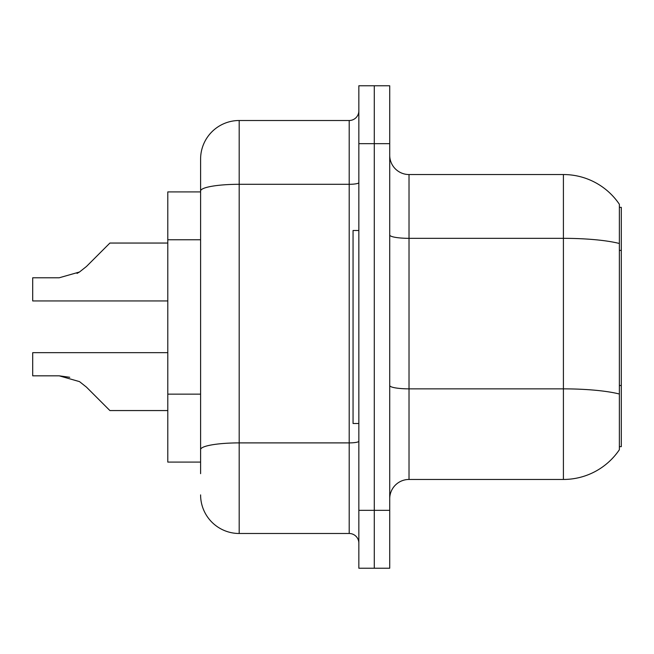 <?xml version="1.0" encoding="UTF-8"?>
<svg xmlns="http://www.w3.org/2000/svg" width="654" height="654" viewBox="0 0 654 654"><rect width="100%" height="100%" fill="white"/><g stroke="black" fill="none" stroke-linecap="round" stroke-linejoin="round"><path stroke-width="0.98" d="M621.3 385.5L621.3 446.649L619.371 446.649L619.371 385.5L621.3 385.5L621.3 207.351L619.371 207.351M200.598 191.908L167.792 191.908L167.792 462.092L200.598 462.092M389.719 498.757A19.301 19.301 0 0 1 409.02 479.456L563.405 479.456L563.405 174.544L409.02 174.544A19.301 19.301 0 0 1 389.719 155.243A19.301 19.301 0 0 0 409.02 174.544L409.02 479.456A19.301 19.301 0 0 0 389.719 498.757M619.371 204.269A67.542 67.542 0 0 0 563.405 174.544A67.542 67.542 0 0 1 619.371 204.269L619.371 449.731A67.542 67.542 0 0 1 563.405 479.456M374.284 510.333L374.284 568.228L389.719 568.228L389.719 510.333L374.284 510.333L374.284 568.228L358.842 568.228L358.842 510.333L374.284 510.333L374.284 143.667L374.284 510.333M358.842 510.333L358.842 85.772L374.284 85.772L374.284 143.667L374.284 85.772L389.719 85.772L389.719 510.333M619.371 449.731L619.371 446.649M621.3 250.408L619.371 250.408L619.371 243.492A67.542 11.731 180 0 0 563.405 238.334L409.02 238.334A19.301 3.352 -0 0 1 389.719 234.982M200.598 473.668L200.598 159.102A38.594 38.594 0 0 1 239.192 120.508L349.195 120.508A9.647 9.647 0 0 0 358.842 110.861M239.192 120.508L239.192 533.492L349.195 533.492L349.195 120.508M358.842 182.621A9.647 1.676 0 0 1 349.195 184.297L239.192 184.297A38.594 6.703 180 0 0 200.598 191.001L200.598 159.102M358.842 543.139A9.647 9.647 0 0 0 349.195 533.492M239.192 533.492A38.594 38.594 0 0 1 200.598 494.898M86.459 387.127L109.897 410.565L86.459 387.127L109.897 410.565L86.459 387.127L109.897 410.565L86.459 387.127L109.897 410.565L86.459 387.127L109.897 410.565L86.459 387.127L109.897 410.565L86.459 387.127L109.897 410.565L86.459 387.127L109.897 410.565L86.459 387.127L109.897 410.565L86.459 387.127L109.897 410.565L86.459 387.127L109.897 410.565L86.459 387.127L109.897 410.565L86.459 387.127L109.897 410.565L86.459 387.127L109.897 410.565L86.459 387.127L109.897 410.565L86.459 387.127L109.897 410.565L86.459 387.127L109.897 410.565L86.459 387.127L109.897 410.565L86.459 387.127L109.897 410.565L86.459 387.127L79.502 381.617L86.459 387.127M167.792 352.669L32.7 352.669L32.7 375.821L59.171 375.821L69.725 377.293L59.171 375.821L32.7 375.821L59.171 375.821L69.725 377.293L59.171 375.821L32.7 375.821L59.171 375.821L69.725 377.293L59.171 375.821L32.7 375.821L59.171 375.821L69.725 377.293L59.171 375.821L32.7 375.821L59.171 375.821L69.725 377.293L59.171 375.821L32.7 375.821L59.171 375.821L69.725 377.293L59.171 375.821L32.7 375.821L59.171 375.821L69.725 377.293L59.171 375.821L32.7 375.821L59.171 375.821L69.725 377.293L59.171 375.821L32.7 375.821L59.171 375.821L69.725 377.293L59.171 375.821L32.7 375.821L59.171 375.821L79.502 381.617M86.459 266.48L109.897 243.051L86.459 266.48L109.897 243.051L86.459 266.48L109.897 243.051L86.459 266.48L109.897 243.051L86.459 266.48L109.897 243.051L86.459 266.48L109.897 243.051L86.459 266.48L109.897 243.051L86.459 266.48L109.897 243.051L86.459 266.48L109.897 243.051L86.459 266.48L109.897 243.051L86.459 266.48L109.897 243.051L86.459 266.48L109.897 243.051L86.459 266.48L109.897 243.051L86.459 266.48L109.897 243.051L86.459 266.48L109.897 243.051L86.459 266.48L109.897 243.051L86.459 266.48L109.897 243.051L86.459 266.48L109.897 243.051L86.459 266.48L79.502 271.999L86.459 266.48L79.502 271.999L86.459 266.48L79.502 271.999L86.459 266.48L79.502 271.999L86.459 266.48L79.502 271.999L86.459 266.48L79.502 271.999L86.459 266.48L79.502 271.999L86.459 266.48L79.502 271.999L86.459 266.48L79.502 271.999L86.459 266.48L79.502 271.999L86.459 266.48L79.502 271.999L86.459 266.48L79.502 271.999L86.459 266.48L79.502 271.999L86.459 266.48L79.502 271.999L86.459 266.48L79.502 271.999L86.459 266.48L79.502 271.999L86.459 266.48L79.502 271.999L86.459 266.48L79.502 271.999L86.459 266.48L79.502 271.999L59.171 277.786L32.7 277.786L32.7 300.946L167.792 300.946M358.842 230.51L353.054 230.51L353.054 423.49L358.842 423.49M167.792 410.565L109.897 410.565L100.242 400.91M69.725 377.293L59.171 375.821M77.025 273.413L79.502 271.999M100.242 252.697L109.897 243.051L167.792 243.051M200.598 239.756L167.792 239.756M200.598 394.141L167.792 394.141M619.371 394.019A67.542 11.731 180 0 0 563.405 388.86L409.02 388.86A19.301 3.352 0 0 1 389.719 385.508M389.719 143.667L358.842 143.667M358.842 441.221A9.647 1.676 0 0 1 349.195 442.897L239.192 442.897A38.594 6.703 180 0 0 200.598 449.6"/></g></svg>
